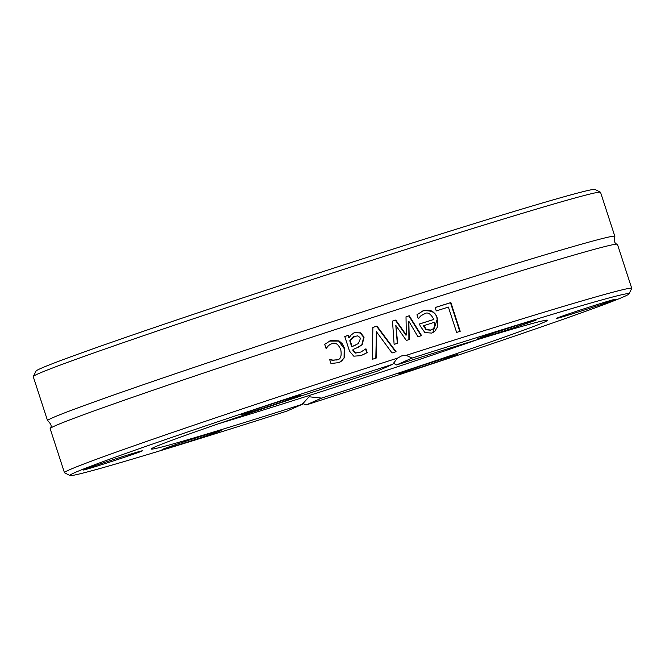 <?xml version="1.0" encoding="UTF-8"?>
<svg xmlns="http://www.w3.org/2000/svg" width="665" height="665" viewBox="0 0 665 665"><rect width="100%" height="100%" fill="white"/><g stroke="black" fill="none" stroke-linecap="round" stroke-linejoin="round"><path stroke-width="1" d="M47.556 420.662L33.25 376.648A298.244 6.126 -18 0 1 33.275 376.506A298.244 6.126 -18 0 1 370.638 260.705A298.244 6.126 -18 0 1 600.445 192.218A298.244 6.126 -18 0 1 600.545 192.318L614.851 236.341A298.244 6.126 162 0 0 384.935 304.728A298.244 6.126 162 0 0 52.685 417.736A298.244 6.126 162 0 0 47.556 420.662A298.244 6.126 162 0 0 47.722 420.795C51.222 424.046 52.053 426.598 50.216 428.46A298.244 6.126 162 0 0 50.149 428.659L64.455 472.682A298.244 6.126 162 0 0 64.555 472.782L69.991 475.55A293.93 6.035 -18 0 1 392.683 364.304L397.487 358.136A298.244 6.126 162 0 0 64.455 472.682M600.445 192.218L595.009 189.45A293.93 6.035 162 0 0 313.697 274.637A293.93 6.035 162 0 0 36.043 371.07L33.275 376.506M397.487 358.136L401.569 355.925L406.174 355.351L412.034 358.103A293.93 6.035 -18 0 1 628.957 293.93L631.725 288.494A298.244 6.126 162 0 0 631.75 288.352L617.444 244.338A298.244 6.126 162 0 0 617.278 244.205C614.701 243.781 613.87 241.229 614.784 236.541A298.244 6.126 162 0 0 614.851 236.341M392.683 364.304L377.246 371.137A208.295 4.281 162 0 0 151.329 448.991A208.295 4.281 162 0 0 302.276 404.303L286.839 411.136A293.93 6.035 -18 0 1 69.991 475.55M397.471 343.306A298.244 6.126 162 0 0 394.121 344.379L392.5 321.095A298.244 6.126 -18 0 1 395.783 320.048L406.323 335.027L406.016 316.781A298.244 6.126 -18 0 1 409.249 315.75L421.585 335.609A298.244 6.126 162 0 0 417.944 336.764L408.817 321.253L409.283 339.524A298.244 6.126 162 0 0 406.357 340.463L395.808 325.409L397.72 343.231A298.244 6.126 162 0 0 397.471 343.306M617.278 244.205A298.244 6.126 162 0 0 387.537 312.725A298.244 6.126 162 0 0 55.278 425.733A298.244 6.126 162 0 0 50.216 428.46M631.75 288.352A298.244 6.126 162 0 0 406.174 355.351M376.215 358.061A298.244 6.126 162 0 0 372.334 359.308L372.865 327.404A298.244 6.126 -18 0 1 376.955 326.083L396.066 351.677A298.244 6.126 162 0 0 392.026 352.974L376.39 331.644L376.215 358.061M353.265 350.164L355.808 352.949L360.92 352.018L365.758 348.909A298.244 6.126 -18 0 1 365.966 348.834L367.171 352.541L366.54 352.94L360.862 355.659L353.788 356.174L349.549 351.22L344.761 336.482A298.244 6.126 -18 0 1 348.435 335.293L349.175 337.571L351.236 334.869L354.137 332.816L360.571 332.808L364.088 337.122L362.192 344.703L358.61 347.08L353.04 349.466L352.874 350.339L355.418 353.115L360.92 352.018M435.151 307.521A298.244 6.126 -18 0 1 450.878 302.558L460.213 331.286A298.244 6.126 162 0 0 456.622 332.417L448.393 307.089A298.244 6.126 162 0 0 436.257 310.921L435.151 307.521M423.455 310.688C430.288 308.851 434.952 311.478 437.445 318.552L432.815 332.633L431.66 333.074L424.893 332.575L420.18 325.933L419.54 323.955A298.244 6.126 -18 0 1 433.854 319.408C430.637 313.589 427.529 311.735 424.528 313.838L421.327 315.526L418.46 318.643A298.244 6.126 162 0 0 418.252 318.71L416.972 314.753L423.065 310.863C431.859 310.114 436.523 312.733 437.046 318.726L437.786 321.827L437.504 326.897L434.769 331.328L432.616 332.724M336.656 360.031L337.055 359.856C340.596 359.507 341.835 356.099 340.771 349.632C338.302 344.079 335.31 342.084 331.793 343.647L328.685 345.409L326.266 348.335A298.244 6.126 162 0 0 326.05 348.402L324.728 344.329L330.688 340.505L339 340.871L342.226 343.68L344.586 348.402L344.47 357.704L339.266 362.566L330.962 363.514L329.632 359.433A298.244 6.126 -18 0 1 329.848 359.366L332.907 360.147L337.379 359.757L332.508 360.322L329.449 359.541M412.034 358.103L396.589 364.935L393.248 363.19M628.957 293.93A293.93 6.035 -18 0 1 306.183 404.935L302.575 403.489M329.167 341.095L338.601 341.045L344.187 348.576L344.071 357.878L341.852 360.846L339.067 362.649M330.921 343.98L328.261 345.601L326.008 348.269M419.549 323.996A296.091 6.076 -18 0 1 433.464 319.582L433.854 319.408M421.76 311.336L423.065 310.863M420.588 316.141L418.069 318.818M423.505 314.229L420.197 316.316M426.44 329.591L430.895 330.031L433.106 328.851L434.461 327.022L434.752 322.176A298.244 6.126 162 0 0 423.846 325.642L426.44 329.591L426.049 329.765L430.504 330.197L431.718 329.715M423.846 325.642L423.455 325.817L426.049 329.765M395.808 325.409L397.321 343.356M408.817 321.253L408.892 339.557M406.016 316.823A296.091 6.076 -18 0 1 408.859 315.917L421.028 335.501M392.5 321.145A296.091 6.076 -18 0 1 395.392 320.222L405.933 335.202L406.323 335.027M435.168 307.562A296.091 6.076 -18 0 1 450.479 302.733L459.798 331.411M344.769 336.523A296.091 6.076 -18 0 1 348.044 335.459L348.784 337.745L349.175 337.571M365.584 349.05L366.781 352.716L362.708 354.96M353.04 349.466L352.874 350.339M353.689 333.015L354.911 332.575L360.181 332.974L363.697 337.296L361.802 344.877L356.656 347.978M354.686 336.349C354.362 335.601 352.724 337.072 349.765 340.771L351.71 346.756L358.344 343.581L360.413 338.593L359.832 337.33L357.537 335.875L353.921 336.64M355.077 336.174L349.765 340.771M350.156 340.596L352.101 346.581L351.71 346.756M352.101 346.581L355.426 345.143M376.39 331.644L375.825 357.87M372.865 327.446A296.091 6.076 -18 0 1 376.565 326.257L395.534 351.652M302.276 404.303L309.067 396.772L321.627 398.102L306.183 404.935M321.627 398.102A208.295 4.281 162 0 0 547.536 320.256A208.295 4.281 162 0 0 396.589 364.935M529.598 322.417A31.072 0.64 162 0 0 536.813 319.616A31.072 0.64 162 0 0 507.071 328.618A31.072 0.64 162 0 0 477.711 338.818A31.072 0.64 162 0 0 496.747 333.273A31.072 0.64 162 0 0 529.598 322.417M400.272 373.497A31.072 0.64 162 0 0 433.497 363.148A31.072 0.64 162 0 0 457.744 354.595A31.072 0.64 162 0 0 428.002 363.605A31.072 0.64 162 0 0 398.651 373.797A31.072 0.64 162 0 0 400.272 373.497M580.437 311.295A31.072 0.64 162 0 0 615.582 299.2A31.072 0.64 162 0 0 585.84 308.211A31.072 0.64 162 0 0 556.48 318.41A31.072 0.64 162 0 0 580.437 311.295M298.602 395.742A31.072 0.64 162 0 0 265.975 405.891A31.072 0.64 162 0 0 241.112 414.619A31.072 0.64 162 0 0 270.863 405.642A31.072 0.64 162 0 0 300.214 395.417A31.072 0.64 162 0 0 298.602 395.742M169.267 446.83A31.072 0.64 162 0 0 162.052 449.607A31.072 0.64 162 0 0 191.803 440.621A31.072 0.64 162 0 0 221.146 430.396A31.072 0.64 162 0 0 201.553 436.149A31.072 0.64 162 0 0 169.267 446.83M118.436 457.944A31.072 0.64 162 0 0 83.283 470.014A31.072 0.64 162 0 0 113.033 461.028A31.072 0.64 162 0 0 142.385 450.812A31.072 0.64 162 0 0 118.436 457.944M219.4 423.464A180.672 3.707 162 0 0 477.462 339.607"/></g></svg>
